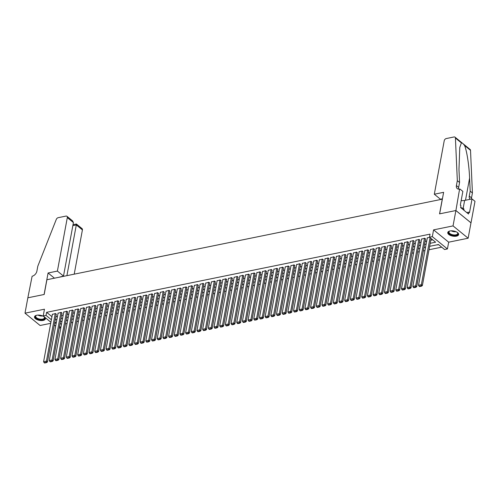 <?xml version="1.0" encoding="UTF-8"?>
<svg xmlns="http://www.w3.org/2000/svg" width="500" height="500" viewBox="0 0 500 500"><rect width="100%" height="100%" fill="white"/><g stroke="black" fill="none" stroke-linecap="round" stroke-linejoin="round"><path stroke-width="0.75" d="M43.119 320.425A5.525 2.6 -169.5 0 0 45.369 318.837A5.525 2.6 -169.5 0 0 42.631 315.925A5.525 2.6 -169.5 0 0 36.75 315.231A5.525 2.6 -169.5 0 0 34.5 316.825A5.525 2.6 -169.5 0 0 37.237 319.738A5.525 2.6 -169.5 0 0 43.119 320.425M456.381 236.163A5.525 2.6 -169.5 0 0 458.638 234.569A5.525 2.6 -169.5 0 0 455.9 231.663A5.525 2.6 -169.5 0 0 450.019 230.969A5.525 2.6 -169.5 0 0 447.769 232.556A5.525 2.6 -169.5 0 0 450.5 235.469A5.525 2.6 -169.5 0 0 456.381 236.163M60.819 327.775L59.2 328.106M442.356 199.163L46.913 279.725L44.181 294.481L27.85 297.806L25 313.175L40.1 325.494L50.712 323.331M442.287 199.106L439.556 213.863L455.887 210.531L470.981 222.85L468.137 238.219L453.038 225.9L433.581 229.869L432.325 236.631L447.425 248.944L444.588 249.525L438.462 244.531L429.644 246.331M433.581 229.869L448.681 242.181L468.137 238.219M448.681 242.181L447.425 248.944M65.45 323.875L67.069 323.544M71.131 322.719L72.75 322.388M76.812 321.556L78.431 321.231M82.494 320.4L84.113 320.069M88.175 319.244L89.794 318.913M93.85 318.081L95.475 317.756M99.531 316.925L101.15 316.594M105.213 315.769L106.831 315.438M110.894 314.606L112.513 314.281M116.575 313.45L118.194 313.119M122.256 312.294L123.875 311.962M127.938 311.131L129.556 310.806M133.619 309.975L135.238 309.644M139.3 308.819L140.919 308.488M144.981 307.663L146.6 307.331M150.656 306.5L152.281 306.169M156.337 305.344L157.963 305.012M162.019 304.188L163.637 303.856M167.7 303.025L169.319 302.694M173.381 301.869L175 301.537M179.062 300.712L180.681 300.381M184.744 299.55L186.363 299.219M190.425 298.394L192.044 298.062M196.106 297.238L197.725 296.906M201.788 296.075L203.406 295.744M207.463 294.919L209.088 294.587M213.144 293.762L214.769 293.431M218.825 292.6L220.444 292.269M224.506 291.444L226.125 291.112M230.188 290.287L231.806 289.956M235.869 289.125L237.488 288.794M241.55 287.969L243.169 287.638M247.231 286.812L248.85 286.481M252.913 285.65L254.531 285.319M258.594 284.494L260.212 284.163M264.275 283.337L265.894 283.006M269.95 282.175L271.575 281.844M275.631 281.019L277.25 280.688M281.312 279.862L282.931 279.531M286.994 278.7L288.612 278.369M292.675 277.544L294.294 277.213M298.356 276.388L299.975 276.056M304.037 275.225L305.656 274.894M309.719 274.069L311.337 273.738M315.4 272.913L317.019 272.581M321.081 271.75L322.7 271.419M326.756 270.594L328.381 270.262M332.438 269.438L334.062 269.106M338.119 268.275L339.738 267.944M343.8 267.119L345.419 266.788M349.481 265.963L351.1 265.631M355.163 264.8L356.781 264.469M360.844 263.644L362.463 263.312M366.525 262.488L368.144 262.156M372.206 261.325L373.825 260.994M377.887 260.169L379.506 259.837M383.562 259.012L385.188 258.681M389.244 257.85L390.869 257.519M394.925 256.694L396.544 256.363M400.606 255.538L402.225 255.206M406.287 254.375L407.906 254.05M411.969 253.219L413.587 252.887M417.65 252.062L419.269 251.731M423.331 250.9L424.95 250.575M429.012 249.744L441.688 247.162M455.887 210.531L453.038 225.9M56.275 314.406L55.538 313.519L52.362 314.406M61.95 313.25L61.219 312.356L58.044 313.25M67.631 312.094L66.9 311.2L63.725 312.087M73.312 310.931L72.575 310.044L69.406 310.931M78.994 309.775L78.256 308.888L75.088 309.775M84.675 308.619L83.938 307.725L80.769 308.612M90.356 307.456L89.619 306.569L86.45 307.456M96.037 306.3L95.3 305.413L92.131 306.3M101.719 305.144L100.981 304.25L97.812 305.138M107.4 303.981L106.662 303.094L103.494 303.981M113.081 302.825L112.344 301.938L109.169 302.825M118.756 301.669L118.025 300.775L114.85 301.663M124.438 300.506L123.706 299.619L120.531 300.506M130.119 299.35L129.388 298.463L126.213 299.35M135.8 298.194L135.062 297.3L131.894 298.188M141.481 297.031L140.744 296.144L137.575 297.031M147.162 295.875L146.425 294.988L143.256 295.875M152.844 294.719L152.106 293.825L148.938 294.713M158.525 293.556L157.787 292.669L154.619 293.556M164.206 292.4L163.469 291.512L160.3 292.4M169.887 291.244L169.15 290.35L165.975 291.238M175.569 290.081L174.831 289.194L171.656 290.081M181.244 288.925L180.512 288.038L177.338 288.925M186.925 287.769L186.194 286.875L183.019 287.762M192.606 286.606L191.869 285.719L188.7 286.606M198.287 285.45L197.55 284.562L194.381 285.45M203.969 284.294L203.231 283.4L200.062 284.288M209.65 283.131L208.912 282.244L205.744 283.131M215.331 281.975L214.594 281.087L211.425 281.975M221.012 280.819L220.275 279.925L217.106 280.812M226.694 279.656L225.956 278.769L222.787 279.656M232.375 278.5L231.637 277.613L228.463 278.5M238.05 277.344L237.319 276.45L234.144 277.337M243.731 276.181L243 275.294L239.825 276.181M249.412 275.025L248.675 274.137L245.506 275.025M255.094 273.869L254.356 272.975L251.188 273.863M260.775 272.706L260.038 271.819L256.869 272.706M266.456 271.55L265.719 270.663L262.55 271.55M272.137 270.394L271.4 269.5L268.231 270.387M277.819 269.231L277.081 268.344L273.913 269.231M283.5 268.075L282.762 267.188L279.594 268.075M289.181 266.919L288.444 266.025L285.269 266.913M294.856 265.756L294.125 264.869L290.95 265.756M300.538 264.6L299.806 263.712L296.631 264.6M306.219 263.444L305.487 262.55L302.312 263.444M311.9 262.281L311.163 261.394L307.994 262.281M317.581 261.125L316.844 260.238L313.675 261.125M323.263 259.969L322.525 259.075L319.356 259.969M328.944 258.806L328.206 257.919L325.037 258.806M334.625 257.65L333.888 256.762L330.719 257.65M340.306 256.494L339.569 255.6L336.4 256.494M345.988 255.331L345.25 254.444L342.075 255.331M351.669 254.175L350.931 253.287L347.756 254.175M357.344 253.019L356.613 252.125L353.438 253.019M363.025 251.856L362.294 250.969L359.119 251.856M368.706 250.7L367.969 249.812L364.8 250.7M374.387 249.544L373.65 248.65L370.481 249.544M380.069 248.381L379.331 247.494L376.163 248.381M385.75 247.225L385.012 246.337L381.844 247.225M391.431 246.069L390.694 245.175L387.525 246.069M397.113 244.906L396.375 244.019L393.206 244.906M402.794 243.75L402.056 242.862L398.888 243.75M408.475 242.594L407.738 241.7L404.562 242.594M414.15 241.431L413.419 240.544L410.244 241.431M419.831 240.275L419.1 239.387L415.925 240.275M425.513 239.119L424.775 238.225L421.606 239.119M436.281 244.975L438.725 244.744M430.6 246.137L433.7 245.506M424.925 247.294L425.531 247.438M419.244 248.45L419.85 248.594M413.562 249.613L414.169 249.756M407.881 250.769L408.488 250.912M402.2 251.925L402.806 252.069M396.519 253.088L397.125 253.231M390.838 254.244L391.45 254.387M385.156 255.4L385.769 255.544M379.475 256.562L380.087 256.7M373.794 257.719L374.406 257.863M368.113 258.875L368.725 259.019M362.438 260.038L363.044 260.175M356.756 261.194L357.362 261.337M351.075 262.35L351.681 262.494M345.394 263.512L346 263.65M339.712 264.669L340.319 264.812M334.031 265.825L334.637 265.969M328.35 266.988L328.963 267.125M322.669 268.144L323.281 268.288M316.988 269.3L317.6 269.444M311.306 270.462L311.919 270.6M305.631 271.619L306.238 271.762M299.95 272.775L300.556 272.919M294.269 273.938L294.875 274.075M288.587 275.094L289.194 275.238M282.906 276.25L283.512 276.394M277.225 277.413L277.831 277.55M271.544 278.569L272.156 278.712M265.863 279.725L266.475 279.869M260.181 280.887L260.794 281.025M254.5 282.044L255.113 282.188M248.819 283.2L249.431 283.344M243.144 284.363L243.75 284.5M237.463 285.519L238.069 285.663M231.781 286.675L232.387 286.819M226.1 287.838L226.706 287.975M220.419 288.994L221.025 289.137M214.737 290.15L215.35 290.294M209.056 291.312L209.669 291.45M203.375 292.469L203.988 292.613M197.694 293.625L198.306 293.769M192.013 294.781L192.625 294.925M186.337 295.944L186.944 296.087M180.656 297.1L181.262 297.244M174.975 298.256L175.581 298.4M169.294 299.419L169.9 299.562M163.612 300.575L164.219 300.719M157.931 301.731L158.537 301.875M152.25 302.894L152.863 303.038M146.569 304.05L147.181 304.194M140.887 305.206L141.5 305.35M135.206 306.369L135.819 306.512M129.531 307.525L130.137 307.669M123.85 308.681L124.456 308.825M118.169 309.844L118.775 309.988M112.487 311L113.094 311.144M106.806 312.156L107.413 312.3M101.125 313.319L101.731 313.463M95.444 314.475L96.056 314.619M89.763 315.631L90.375 315.775M84.081 316.794L84.694 316.938M78.4 317.95L79.013 318.094M72.719 319.106L73.331 319.25M67.044 320.269L67.65 320.412M60.087 323.312L61.444 324.419M61.05 321.488L61.969 321.569M430.206 243.306L435.606 242.2L429.487 237.206L430.056 234.137L46.612 312.319L51.944 316.669M55.85 316.681L57.469 316.35M61.531 315.519L63.15 315.188M67.213 314.363L68.831 314.031M72.894 313.206L74.513 312.875M78.575 312.044L80.194 311.712M84.256 310.887L85.875 310.556M89.938 309.731L91.556 309.4M95.619 308.569L97.238 308.238M101.294 307.413L102.919 307.081M106.975 306.256L108.6 305.925M112.656 305.094L114.275 304.762M118.338 303.938L119.956 303.606M124.019 302.781L125.638 302.45M129.7 301.619L131.319 301.288M135.381 300.462L137 300.131M141.062 299.306L142.681 298.975M146.744 298.144L148.363 297.812M152.425 296.988L154.044 296.656M158.1 295.831L159.725 295.5M163.781 294.669L165.406 294.337M169.462 293.512L171.081 293.181M175.144 292.356L176.762 292.025M180.825 291.194L182.444 290.863M186.506 290.038L188.125 289.706M192.188 288.881L193.806 288.55M197.869 287.719L199.488 287.387M203.55 286.562L205.169 286.231M209.231 285.406L210.85 285.075M214.913 284.244L216.531 283.913M220.588 283.087L222.213 282.756M226.269 281.931L227.887 281.6M231.95 280.769L233.569 280.438M237.631 279.613L239.25 279.281M243.312 278.456L244.931 278.125M248.994 277.294L250.613 276.962M254.675 276.137L256.294 275.806M260.356 274.981L261.975 274.65M266.038 273.819L267.656 273.488M271.719 272.663L273.337 272.331M277.394 271.506L279.019 271.175M283.075 270.344L284.7 270.012M288.756 269.188L290.375 268.856M294.438 268.031L296.056 267.7M300.119 266.869L301.737 266.544M305.8 265.712L307.419 265.381M311.481 264.556L313.1 264.225M317.162 263.394L318.781 263.069M322.844 262.238L324.462 261.906M328.525 261.081L330.144 260.75M334.2 259.919L335.825 259.594M339.881 258.762L341.506 258.431M345.562 257.606L347.181 257.275M351.244 256.444L352.863 256.119M356.925 255.287L358.544 254.956M362.606 254.131L364.225 253.8M368.288 252.969L369.906 252.644M373.969 251.812L375.588 251.481M379.65 250.656L381.269 250.325M385.331 249.494L386.95 249.169M391.012 248.337L392.631 248.006M396.688 247.181L398.312 246.85M402.369 246.019L403.988 245.694M408.05 244.862L409.669 244.531M413.731 243.706L415.35 243.375M419.412 242.544L421.031 242.219M425.094 241.388L426.712 241.056M430.775 240.231L432.706 239.838M429.544 237.256L427.287 237.956M50.906 322.262L43.2 315.975L44.456 309.212L25 313.175M43.2 315.975L46.044 315.394L51.375 319.744M46.612 312.319L46.044 315.394M429.487 237.206L432.325 236.631M55.656 326.131L54.306 325.031M56.337 322.45L55.019 322.719L56.125 323.619M59.519 326.388L60.869 327.494M425.581 247.156L423.963 247.488M419.9 248.319L418.281 248.65M414.219 249.475L412.6 249.806M408.537 250.631L406.919 250.963M402.863 251.794L401.238 252.125M397.181 252.95L395.556 253.281M391.5 254.106L389.881 254.438M385.819 255.269L384.2 255.6M380.138 256.425L378.519 256.756M374.456 257.581L372.837 257.913M368.775 258.744L367.156 259.075M363.094 259.9L361.475 260.231M357.413 261.056L355.794 261.388M351.731 262.219L350.112 262.55M346.056 263.375L344.431 263.706M340.375 264.531L338.75 264.862M334.694 265.694L333.075 266.025M329.012 266.85L327.394 267.181M323.331 268.006L321.712 268.337M317.65 269.169L316.031 269.5M311.969 270.325L310.35 270.656M306.288 271.481L304.669 271.812M300.606 272.644L298.988 272.975M294.925 273.8L293.306 274.131M289.244 274.956L287.625 275.287M283.569 276.119L281.944 276.45M277.887 277.275L276.269 277.606M272.206 278.431L270.587 278.762M266.525 279.594L264.906 279.925M260.844 280.75L259.225 281.081M255.162 281.906L253.544 282.238M249.481 283.069L247.862 283.394M243.8 284.225L242.181 284.556M238.119 285.381L236.5 285.712M232.438 286.544L230.819 286.869M226.762 287.7L225.138 288.031M221.081 288.856L219.456 289.188M215.4 290.019L213.781 290.344M209.719 291.175L208.1 291.506M204.037 292.331L202.419 292.663M198.356 293.494L196.737 293.819M192.675 294.65L191.056 294.981M186.994 295.806L185.375 296.137M181.312 296.969L179.694 297.294M175.631 298.125L174.013 298.456M169.956 299.281L168.331 299.613M164.275 300.444L162.65 300.769M158.594 301.6L156.975 301.931M152.912 302.756L151.294 303.087M147.231 303.919L145.612 304.244M141.55 305.075L139.931 305.406M135.869 306.231L134.25 306.562M130.188 307.394L128.569 307.719M124.506 308.55L122.888 308.881M118.825 309.706L117.206 310.038M113.144 310.869L111.525 311.194M107.469 312.025L105.844 312.356M101.788 313.181L100.169 313.512M96.106 314.344L94.488 314.669M90.425 315.5L88.806 315.831M84.744 316.656L83.125 316.988M79.062 317.819L77.444 318.144M73.381 318.975L71.762 319.306M67.7 320.131L66.081 320.462M62.019 321.294L60.4 321.619M55.281 319.75L56.9 319.419M60.963 318.594L62.581 318.263M66.644 317.438L68.263 317.106M72.325 316.275L73.944 315.95M78.006 315.119L79.625 314.788M83.688 313.962L85.306 313.631M89.362 312.8L90.988 312.475M95.044 311.644L96.669 311.312M100.725 310.487L102.344 310.156M106.406 309.325L108.025 309M112.088 308.169L113.706 307.838M117.769 307.013L119.388 306.681M123.45 305.85L125.069 305.525M129.131 304.694L130.75 304.363M134.812 303.538L136.431 303.206M140.494 302.375L142.113 302.05M146.175 301.219L147.794 300.887M151.85 300.062L153.475 299.731M157.531 298.9L159.15 298.575M163.212 297.744L164.831 297.413M168.894 296.588L170.512 296.256M174.575 295.425L176.194 295.1M180.256 294.269L181.875 293.938M185.938 293.113L187.556 292.781M191.619 291.95L193.238 291.625M197.3 290.794L198.919 290.462M202.981 289.637L204.6 289.306M208.656 288.475L210.281 288.15M214.338 287.319L215.963 286.988M220.019 286.163L221.637 285.831M225.7 285L227.319 284.675M231.381 283.844L233 283.512M237.062 282.688L238.681 282.356M242.744 281.525L244.363 281.2M248.425 280.369L250.044 280.038M254.106 279.212L255.725 278.881M259.788 278.05L261.406 277.725M265.462 276.894L267.087 276.562M271.144 275.738L272.769 275.406M276.825 274.575L278.444 274.25M282.506 273.419L284.125 273.087M288.188 272.262L289.806 271.931M293.869 271.106L295.487 270.775M299.55 269.944L301.169 269.613M305.231 268.788L306.85 268.456M310.912 267.631L312.531 267.3M316.594 266.469L318.212 266.137M322.275 265.312L323.894 264.981M327.95 264.156L329.575 263.825M333.631 262.994L335.25 262.663M339.312 261.837L340.931 261.506M344.994 260.681L346.613 260.35M350.675 259.519L352.294 259.188M356.356 258.363L357.975 258.031M362.038 257.206L363.656 256.875M367.719 256.044L369.338 255.712M373.4 254.887L375.019 254.556M379.081 253.731L380.7 253.4M384.756 252.569L386.381 252.237M390.438 251.412L392.062 251.081M396.119 250.256L397.738 249.925M401.8 249.094L403.419 248.762M407.481 247.938L409.1 247.606M413.162 246.781L414.781 246.45M418.844 245.619L420.462 245.287M424.525 244.462L426.144 244.131M430.069 237.688L421.356 284.713L422.375 285.544L431.094 238.519M427.331 237.706L418.512 285.287L421.356 284.713L421.087 285.844L419.1 286.25L419.506 286.588L421.494 286.181L421.087 285.844M422.375 285.544L421.494 286.181M419.1 286.25L418.512 285.287M457.156 232.312A4.781 2.25 10.5 0 1 457.488 232.631A4.781 2.25 10.5 0 1 457.594 234.625A4.781 2.25 10.5 0 1 451.35 234.875A4.781 2.25 10.5 0 1 448.988 231.519A4.781 2.25 10.5 0 1 449.531 231.156A4.781 2.25 10.5 0 1 449.956 230.981M449.712 231.075A4.431 2.087 -169.5 0 0 449.363 231.325A4.431 2.087 -169.5 0 0 448.994 231.956A4.431 2.087 -169.5 0 0 452.244 234.65A4.431 2.087 -169.5 0 0 457.331 234.206A4.431 2.087 -169.5 0 0 457.706 233.575A4.431 2.087 -169.5 0 0 457.35 232.488M447.875 232.231A5.494 2.587 -169.5 0 0 452.088 235.456A5.494 2.587 -169.5 0 0 458.231 234.856A5.494 2.587 -169.5 0 0 458.65 234.231M464.1 210.406L463.731 208.581L460.637 207.463M463.488 209.906L463.731 208.581M43.888 316.581A4.781 2.25 10.5 0 1 44.225 316.894A4.781 2.25 10.5 0 1 44.325 318.894A4.781 2.25 10.5 0 1 38.081 319.137A4.781 2.25 10.5 0 1 35.725 315.781A4.781 2.25 10.5 0 1 36.269 315.419A4.781 2.25 10.5 0 1 36.688 315.25M36.444 315.338A4.431 2.087 -169.5 0 0 36.1 315.594A4.431 2.087 -169.5 0 0 35.725 316.225A4.431 2.087 -169.5 0 0 38.975 318.919A4.431 2.087 -169.5 0 0 44.069 318.469A4.431 2.087 -169.5 0 0 44.438 317.838A4.431 2.087 -169.5 0 0 44.088 316.756M34.606 316.5A5.494 2.587 -169.5 0 0 38.819 319.719A5.494 2.587 -169.5 0 0 44.962 319.125A5.494 2.587 -169.5 0 0 45.388 318.5M434.312 194.225L444.225 140.738A2.125 1.425 -50.8 0 1 446.269 138.55L454.025 136.969A2.125 1.425 -50.8 0 1 455.025 137.162A2.125 1.425 -50.8 0 1 455.419 138.031L457.325 180.662L456.413 185.575A4.963 3.319 -50.8 0 0 457.25 188.612A4.963 3.319 -50.8 0 0 459.588 189.069L455.913 210.525L439.637 213.844L443.625 192.325L434.312 194.225L440.412 199.2L442.431 198.794M455.025 137.162L470.125 149.481A2.125 1.425 129.2 0 1 470.519 150.35L472.419 192.975L470.188 191.156L469.6 178.081C469.15 165.681 466.763 150.281 464.544 145.481C463.25 143.7 462.194 142.838 461.388 142.9L459.775 147.444L458.975 169.412L459.556 182.481L458.644 187.4A4.963 3.319 -50.8 0 0 458.681 189.144M459.556 182.481L457.325 180.662M472.419 192.975L471.506 197.894A4.963 3.319 -50.8 0 0 471.444 199.031M470.331 199.262A4.963 3.319 -50.8 0 1 470.112 199.106A4.963 3.319 -50.8 0 1 469.275 196.075L470.188 191.156M455.913 210.525L471.012 222.844L475 201.325L472.044 198.912L469.487 212.681L468.837 212.15L466.756 212.575M459.9 189.006L462.863 191.419L460.306 205.194L460.962 205.725L460.619 207.569L468.494 213.994L468.837 212.15M472.044 198.912L464.631 200.425A7.975 3.75 10.5 0 1 461.156 200.6M74.212 274.156L82.413 229.913L76.312 224.931L72.844 225.644M66.912 275.644L76.312 224.931C76.487 223.906 76.438 223.744 76.175 224.438M27.819 297.812L44.094 294.494L48.081 272.981L57.4 271.081L67.312 217.594A2.125 1.425 -50.8 0 0 66.95 216.294A2.125 1.425 -50.8 0 0 65.95 216.094L58.194 217.675A2.125 1.425 -50.8 0 0 56.281 219.419L37.806 266.2L36.894 271.119A4.963 3.319 129.2 0 1 32.119 276.231L27.844 297.831M48.081 272.981L54.462 278.188M57.4 271.081L63.5 276.056L59.062 277.244M63.5 276.056L73.412 222.569L67.312 217.594M73.019 224.681L76.4 224L82.05 228.612A2.125 1.425 129.2 0 1 82.413 229.913M66.95 216.294L72.606 220.906L73.412 222.569M424.494 238.287L415.675 285.869L416.694 286.7L425.562 238.869M421.656 238.863L412.837 286.45L415.675 285.869L415.406 287.006L413.419 287.413L413.825 287.744L415.812 287.337L415.406 287.006M416.694 286.7L415.812 287.337M413.419 287.413L412.837 286.45M418.812 239.444L409.994 287.025L411.012 287.863L419.881 240.025M415.975 240.025L407.156 287.606L409.994 287.025L409.725 288.163L407.738 288.569L408.144 288.9L410.131 288.494L409.725 288.163M411.012 287.863L410.131 288.494M407.738 288.569L407.156 287.606M413.131 240.6L404.312 288.188L405.331 289.019L414.2 241.181M410.294 241.181L401.475 288.762L404.312 288.188L404.044 289.319L402.056 289.725L402.463 290.062L404.456 289.656L404.044 289.319M405.331 289.019L404.456 289.656M402.056 289.725L401.475 288.762M407.45 241.762L398.631 289.344L399.65 290.175L408.519 242.344M404.613 242.338L395.794 289.925L398.631 289.344L398.363 290.481L396.375 290.887L396.788 291.219L398.775 290.812L398.363 290.481M399.65 290.175L398.775 290.812M396.375 290.887L395.794 289.925M401.769 242.919L392.95 290.5L393.975 291.337L402.837 243.5M398.931 243.5L390.112 291.081L392.95 290.5L392.681 291.637L390.694 292.044L391.106 292.375L393.094 291.969L392.681 291.637M393.975 291.337L393.094 291.969M390.694 292.044L390.112 291.081M396.094 244.075L387.269 291.663L388.294 292.494L397.156 244.656M393.25 244.656L384.431 292.238L387.269 291.663L387.006 292.794L385.012 293.2L385.425 293.538L387.413 293.131L387.006 292.794M388.294 292.494L387.413 293.131M385.012 293.2L384.431 292.238M390.412 245.238L381.594 292.819L382.612 293.65L391.475 245.819M387.569 245.812L378.75 293.4L381.594 292.819L381.325 293.956L379.338 294.363L379.744 294.694L381.731 294.288L381.325 293.956M382.612 293.65L381.731 294.288M379.338 294.363L378.75 293.4M384.731 246.394L375.913 293.975L376.931 294.812L385.794 246.975M381.887 246.975L373.069 294.556L375.913 293.975L375.644 295.113L373.656 295.519L374.062 295.85L376.05 295.444L375.644 295.113M376.931 294.812L376.05 295.444M373.656 295.519L373.069 294.556M379.05 247.55L370.231 295.138L371.25 295.969L380.112 248.131M376.206 248.131L367.388 295.712L370.231 295.138L369.963 296.269L367.975 296.675L368.381 297.013L370.369 296.606L369.963 296.269M371.25 295.969L370.369 296.606M367.975 296.675L367.388 295.712M373.369 248.713L364.55 296.294L365.569 297.125L374.438 249.294M370.525 249.288L361.706 296.875L364.55 296.294L364.281 297.431L362.294 297.838L362.7 298.169L364.688 297.762L364.281 297.431M365.569 297.125L364.688 297.762M362.294 297.838L361.706 296.875M367.688 249.869L358.869 297.45L359.888 298.288L368.756 250.45M364.85 250.45L356.025 298.031L358.869 297.45L358.6 298.587L356.613 298.994L357.019 299.325L359.006 298.919L358.6 298.587M359.888 298.288L359.006 298.919M356.613 298.994L356.025 298.031M362.006 251.025L353.188 298.612L354.206 299.444L363.075 251.606M359.169 251.606L350.35 299.188L353.188 298.612L352.919 299.744L350.931 300.15L351.337 300.487L353.325 300.081L352.919 299.744M354.206 299.444L353.325 300.081M350.931 300.15L350.35 299.188M356.325 252.188L347.506 299.769L348.525 300.6L357.394 252.769M353.488 252.763L344.669 300.35L347.506 299.769L347.238 300.906L345.25 301.312L345.656 301.644L347.65 301.238L347.238 300.906M348.525 300.6L347.65 301.238M345.25 301.312L344.669 300.35M350.644 253.344L341.825 300.925L342.844 301.762L351.712 253.925M347.806 253.925L338.988 301.506L341.825 300.925L341.556 302.062L339.569 302.469L339.981 302.8L341.969 302.394L341.556 302.062M342.844 301.762L341.969 302.394M339.569 302.469L338.988 301.506M344.963 254.5L336.144 302.087L337.169 302.919L346.031 255.081M342.125 255.081L333.306 302.663L336.144 302.087L335.875 303.219L333.888 303.625L334.3 303.962L336.287 303.556L335.875 303.219M337.169 302.919L336.287 303.556M333.888 303.625L333.306 302.663M339.281 255.662L330.462 303.244L331.488 304.075L340.35 256.244M336.444 256.238L327.625 303.825L330.462 303.244L330.2 304.381L328.206 304.788L328.619 305.119L330.606 304.713L330.2 304.381M331.488 304.075L330.606 304.713M328.206 304.788L327.625 303.825M333.606 256.819L324.787 304.4L325.806 305.238L334.669 257.4M330.763 257.4L321.944 304.981L324.787 304.4L324.519 305.538L322.531 305.944L322.938 306.275L324.925 305.869L324.519 305.538M325.806 305.238L324.925 305.869M322.531 305.944L321.944 304.981M327.925 257.975L319.106 305.562L320.125 306.394L328.988 258.556M325.081 258.556L316.262 306.137L319.106 305.562L318.837 306.694L316.85 307.1L317.256 307.438L319.244 307.031L318.837 306.694M320.125 306.394L319.244 307.031M316.85 307.1L316.262 306.137M322.244 259.137L313.425 306.719L314.444 307.55L323.306 259.719M319.4 259.713L310.581 307.3L313.425 306.719L313.156 307.856L311.169 308.263L311.575 308.594L313.562 308.188L313.156 307.856M314.444 307.55L313.562 308.188M311.169 308.263L310.581 307.3M316.562 260.294L307.744 307.875L308.762 308.706L317.631 260.875M313.719 260.875L304.9 308.456L307.744 307.875L307.475 309.012L305.487 309.419L305.894 309.75L307.881 309.344L307.475 309.012M308.762 308.706L307.881 309.344M305.487 309.419L304.9 308.456M310.881 261.45L302.062 309.037L303.081 309.869L311.95 262.031M308.044 262.031L299.219 309.613L302.062 309.037L301.794 310.169L299.806 310.575L300.212 310.912L302.2 310.506L301.794 310.169M303.081 309.869L302.2 310.506M299.806 310.575L299.219 309.613M305.2 262.613L296.381 310.194L297.4 311.025L306.269 263.194M302.362 263.188L293.544 310.775L296.381 310.194L296.112 311.331L294.125 311.737L294.531 312.069L296.519 311.663L296.112 311.331M297.4 311.025L296.519 311.663M294.125 311.737L293.544 310.775M299.519 263.769L290.7 311.35L291.719 312.181L300.587 264.35M296.681 264.35L287.863 311.931L290.7 311.35L290.431 312.488L288.444 312.894L288.85 313.225L290.837 312.819L290.431 312.488M291.719 312.181L290.837 312.819M288.444 312.894L287.863 311.931M293.837 264.925L285.019 312.512L286.038 313.344L294.906 265.506M291 265.506L282.181 313.087L285.019 312.512L284.75 313.644L282.762 314.05L283.169 314.387L285.163 313.981L284.75 313.644M286.038 313.344L285.163 313.981M282.762 314.05L282.181 313.087M288.156 266.087L279.337 313.669L280.363 314.5L289.225 266.663M285.319 266.663L276.5 314.25L279.337 313.669L279.069 314.806L277.081 315.212L277.494 315.544L279.481 315.138L279.069 314.806M280.363 314.5L279.481 315.138M277.081 315.212L276.5 314.25M282.475 267.244L273.656 314.825L274.681 315.656L283.544 267.825M279.637 267.825L270.819 315.406L273.656 314.825L273.387 315.963L271.4 316.369L271.812 316.7L273.8 316.294L273.387 315.963M274.681 315.656L273.8 316.294M271.4 316.369L270.819 315.406M276.8 268.4L267.975 315.988L269 316.819L277.863 268.981M273.956 268.981L265.138 316.562L267.975 315.988L267.712 317.119L265.719 317.525L266.131 317.856L268.119 317.456L267.712 317.119M269 316.819L268.119 317.456M265.719 317.525L265.138 316.562M271.119 269.562L262.3 317.144L263.319 317.975L272.181 270.138M268.275 270.138L259.456 317.725L262.3 317.144L262.031 318.281L260.044 318.688L260.45 319.019L262.438 318.612L262.031 318.281M263.319 317.975L262.438 318.612M260.044 318.688L259.456 317.725M265.438 270.719L256.619 318.3L257.638 319.131L266.5 271.3M262.594 271.3L253.775 318.881L256.619 318.3L256.35 319.438L254.363 319.844L254.769 320.175L256.756 319.769L256.35 319.438M257.638 319.131L256.756 319.769M254.363 319.844L253.775 318.881M259.756 271.875L250.938 319.462L251.956 320.294L260.825 272.456M256.913 272.456L248.094 320.037L250.938 319.462L250.669 320.594L248.681 321L249.088 321.331L251.075 320.931L250.669 320.594M251.956 320.294L251.075 320.931M248.681 321L248.094 320.037M254.075 273.038L245.256 320.619L246.275 321.45L255.144 273.612M251.231 273.612L242.413 321.2L245.256 320.619L244.988 321.756L243 322.163L243.406 322.494L245.394 322.088L244.988 321.756M246.275 321.45L245.394 322.088M243 322.163L242.413 321.2M248.394 274.194L239.575 321.775L240.594 322.606L249.462 274.775M245.556 274.775L236.737 322.356L239.575 321.775L239.306 322.912L237.319 323.319L237.725 323.65L239.713 323.244L239.306 322.912M240.594 322.606L239.713 323.244M237.319 323.319L236.737 322.356M242.712 275.35L233.894 322.938L234.913 323.769L243.781 275.931M239.875 275.931L231.056 323.512L233.894 322.938L233.625 324.069L231.637 324.475L232.044 324.806L234.031 324.406L233.625 324.069M234.913 323.769L234.031 324.406M231.637 324.475L231.056 323.512M237.031 276.512L228.212 324.094L229.231 324.925L238.1 277.087M234.194 277.087L225.375 324.675L228.212 324.094L227.944 325.231L225.956 325.637L226.363 325.969L228.356 325.562L227.944 325.231M229.231 324.925L228.356 325.562M225.956 325.637L225.375 324.675M231.35 277.669L222.531 325.25L223.55 326.081L232.419 278.25M228.512 278.25L219.694 325.831L222.531 325.25L222.262 326.388L220.275 326.794L220.688 327.125L222.675 326.719L222.262 326.388M223.55 326.081L222.675 326.719M220.275 326.794L219.694 325.831M225.669 278.825L216.85 326.413L217.875 327.244L226.737 279.406M222.831 279.406L214.013 326.987L216.85 326.413L216.581 327.544L214.594 327.95L215.006 328.281L216.994 327.881L216.581 327.544M217.875 327.244L216.994 327.881M214.594 327.95L214.013 326.987M219.994 279.988L211.169 327.569L212.194 328.4L221.056 280.562M217.15 280.562L208.331 328.15L211.169 327.569L210.906 328.706L208.912 329.113L209.325 329.444L211.312 329.038L210.906 328.706M212.194 328.4L211.312 329.038M208.912 329.113L208.331 328.15M214.312 281.144L205.494 328.725L206.513 329.556L215.375 281.725M211.469 281.725L202.65 329.306L205.494 328.725L205.225 329.862L203.238 330.269L203.644 330.6L205.631 330.194L205.225 329.862M206.513 329.556L205.631 330.194M203.238 330.269L202.65 329.306M208.631 282.3L199.812 329.888L200.831 330.719L209.694 282.881M205.787 282.881L196.969 330.462L199.812 329.888L199.544 331.019L197.556 331.425L197.963 331.756L199.95 331.356L199.544 331.019M200.831 330.719L199.95 331.356M197.556 331.425L196.969 330.462M202.95 283.463L194.131 331.044L195.15 331.875L204.013 284.037M200.106 284.037L191.287 331.625L194.131 331.044L193.863 332.181L191.875 332.587L192.281 332.919L194.269 332.512L193.863 332.181M195.15 331.875L194.269 332.512M191.875 332.587L191.287 331.625M197.269 284.619L188.45 332.2L189.469 333.031L198.337 285.2M194.425 285.2L185.606 332.781L188.45 332.2L188.181 333.338L186.194 333.744L186.6 334.075L188.588 333.669L188.181 333.338M189.469 333.031L188.588 333.669M186.194 333.744L185.606 332.781M191.588 285.775L182.769 333.363L183.787 334.194L192.656 286.356M188.75 286.356L179.925 333.938L182.769 333.363L182.5 334.494L180.512 334.9L180.919 335.231L182.906 334.831L182.5 334.494M183.787 334.194L182.906 334.831M180.512 334.9L179.925 333.938M185.906 286.938L177.087 334.519L178.106 335.35L186.975 287.512M183.069 287.512L174.25 335.1L177.087 334.519L176.819 335.656L174.831 336.056L175.238 336.394L177.225 335.988L176.819 335.656M178.106 335.35L177.225 335.988M174.831 336.056L174.25 335.1M180.225 288.094L171.406 335.675L172.425 336.506L181.294 288.675M177.387 288.675L168.569 336.256L171.406 335.675L171.137 336.812L169.15 337.219L169.556 337.55L171.55 337.144L171.137 336.812M172.425 336.506L171.55 337.144M169.15 337.219L168.569 336.256M174.544 289.25L165.725 336.838L166.744 337.669L175.613 289.831M171.706 289.831L162.887 337.413L165.725 336.838L165.456 337.969L163.469 338.375L163.881 338.706L165.869 338.306L165.456 337.969M166.744 337.669L165.869 338.306M163.469 338.375L162.887 337.413M168.863 290.413L160.044 337.994L161.069 338.825L169.931 290.988M166.025 290.988L157.206 338.575L160.044 337.994L159.775 339.131L157.787 339.531L158.2 339.869L160.188 339.462L159.775 339.131M161.069 338.825L160.188 339.462M157.787 339.531L157.206 338.575M163.181 291.569L154.362 339.15L155.387 339.981L164.25 292.15M160.344 292.144L151.525 339.731L154.362 339.15L154.1 340.288L152.106 340.694L152.519 341.025L154.506 340.619L154.1 340.288M155.387 339.981L154.506 340.619M152.106 340.694L151.525 339.731M157.506 292.725L148.688 340.312L149.706 341.144L158.569 293.306M154.662 293.306L145.844 340.887L148.688 340.312L148.419 341.444L146.431 341.85L146.838 342.181L148.825 341.781L148.419 341.444M149.706 341.144L148.825 341.781M146.431 341.85L145.844 340.887M151.825 293.881L143.006 341.469L144.025 342.3L152.887 294.462M148.981 294.462L140.162 342.05L143.006 341.469L142.738 342.606L140.75 343.006L141.156 343.344L143.144 342.938L142.738 342.606M144.025 342.3L143.144 342.938M140.75 343.006L140.162 342.05M146.144 295.044L137.325 342.625L138.344 343.456L147.206 295.625M143.3 295.619L134.481 343.206L137.325 342.625L137.056 343.762L135.069 344.169L135.475 344.5L137.463 344.094L137.056 343.762M138.344 343.456L137.463 344.094M135.069 344.169L134.481 343.206M140.463 296.2L131.644 343.787L132.662 344.619L141.531 296.781M137.619 296.781L128.8 344.363L131.644 343.787L131.375 344.919L129.388 345.325L129.794 345.656L131.781 345.256L131.375 344.919M132.662 344.619L131.781 345.256M129.388 345.325L128.8 344.363M134.781 297.356L125.962 344.944L126.981 345.775L135.85 297.938M131.944 297.938L123.119 345.525L125.962 344.944L125.694 346.081L123.706 346.481L124.113 346.819L126.1 346.413L125.694 346.081M126.981 345.775L126.1 346.413M123.706 346.481L123.119 345.525M129.1 298.519L120.281 346.1L121.3 346.931L130.169 299.1M126.263 299.094L117.444 346.681L120.281 346.1L120.013 347.238L118.025 347.644L118.431 347.975L120.419 347.569L120.013 347.238M121.3 346.931L120.419 347.569M118.025 347.644L117.444 346.681M123.419 299.675L114.6 347.262L115.619 348.094L124.488 300.256M120.581 300.256L111.762 347.837L114.6 347.262L114.331 348.394L112.344 348.8L112.75 349.131L114.738 348.731L114.331 348.394M115.619 348.094L114.738 348.731M112.344 348.8L111.762 347.837M117.737 300.831L108.919 348.419L109.938 349.25L118.806 301.413M114.9 301.413L106.081 349L108.919 348.419L108.65 349.556L106.662 349.956L107.069 350.294L109.062 349.888L108.65 349.556M109.938 349.25L109.062 349.888M106.662 349.956L106.081 349M112.056 301.994L103.238 349.575L104.262 350.406L113.125 302.575M109.219 302.569L100.4 350.156L103.238 349.575L102.969 350.712L100.981 351.119L101.394 351.45L103.381 351.044L102.969 350.712M104.262 350.406L103.381 351.044M100.981 351.119L100.4 350.156M106.375 303.15L97.556 350.737L98.581 351.569L107.444 303.731M103.537 303.731L94.719 351.312L97.556 350.737L97.287 351.869L95.3 352.275L95.712 352.606L97.7 352.206L97.287 351.869M98.581 351.569L97.7 352.206M95.3 352.275L94.719 351.312M100.7 304.306L91.875 351.894L92.9 352.725L101.762 304.887M97.856 304.887L89.038 352.475L91.875 351.894L91.613 353.031L89.619 353.431L90.031 353.769L92.019 353.363L91.613 353.031M92.9 352.725L92.019 353.363M89.619 353.431L89.038 352.475M95.019 305.469L86.2 353.05L87.219 353.881L96.081 306.05M92.175 306.044L83.356 353.631L86.2 353.05L85.931 354.188L83.944 354.594L84.35 354.925L86.337 354.519L85.931 354.188M87.219 353.881L86.337 354.519M83.944 354.594L83.356 353.631M89.338 306.625L80.519 354.212L81.538 355.044L90.4 307.206M86.494 307.206L77.675 354.787L80.519 354.212L80.25 355.344L78.263 355.75L78.669 356.081L80.656 355.675L80.25 355.344M81.538 355.044L80.656 355.675M78.263 355.75L77.675 354.787M83.656 307.781L74.837 355.369L75.856 356.2L84.725 308.363M80.812 308.363L71.994 355.95L74.837 355.369L74.569 356.506L72.581 356.906L72.987 357.244L74.975 356.838L74.569 356.506M75.856 356.2L74.975 356.838M72.581 356.906L71.994 355.95M77.975 308.944L69.156 356.525L70.175 357.356L79.044 309.525M75.131 309.519L66.312 357.106L69.156 356.525L68.888 357.663L66.9 358.069L67.306 358.4L69.294 357.994L68.888 357.663M70.175 357.356L69.294 357.994M66.9 358.069L66.312 357.106M72.294 310.1L63.475 357.688L64.494 358.519L73.362 310.681M69.456 310.681L60.637 358.263L63.475 357.688L63.206 358.819L61.219 359.225L61.625 359.556L63.612 359.15L63.206 358.819M64.494 358.519L63.612 359.15M61.219 359.225L60.637 358.263M66.612 311.256L57.794 358.844L58.812 359.675L67.681 311.837M63.775 311.837L54.956 359.419L57.794 358.844L57.525 359.981L55.538 360.381L55.944 360.719L57.931 360.312L57.525 359.981M58.812 359.675L57.931 360.312M55.538 360.381L54.956 359.419M60.931 312.419L52.112 360L53.131 360.831L62 313M58.094 312.994L49.275 360.581L52.112 360L51.844 361.138L49.856 361.544L50.263 361.875L52.256 361.469L51.844 361.138M53.131 360.831L52.256 361.469M49.856 361.544L49.275 360.581M55.25 313.575L46.431 361.156L47.45 361.994L56.319 314.156M52.413 314.156L43.594 361.737L46.431 361.156L46.163 362.294L44.175 362.7L44.588 363.031L46.575 362.625L46.163 362.294M47.45 361.994L46.575 362.625M44.175 362.7L43.594 361.737M456.031 231.719A4.431 2.087 10.5 0 1 451.219 230.825M452.144 230.825A4.281 2.019 -169.5 0 0 455.175 231.388M42.769 315.981A4.431 2.087 10.5 0 1 37.95 315.094M38.875 315.094A4.281 2.019 -169.5 0 0 41.906 315.656M458.644 187.4L456.413 185.575M469.275 196.075L471.506 197.894M470.519 150.35L464.544 145.481M461.388 142.9L455.419 138.031M469.6 178.081L465.494 200.244M463.156 208.375L464.631 200.425"/></g></svg>
